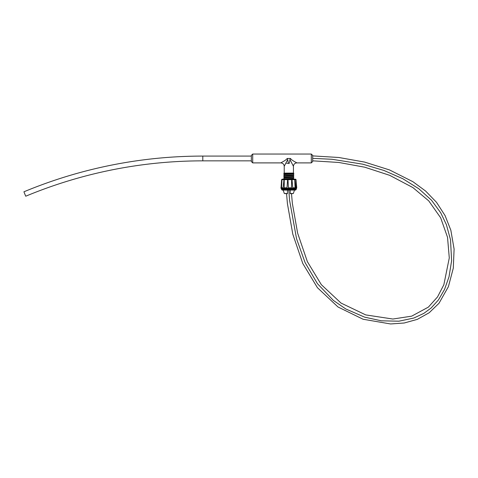 <?xml version="1.0" encoding="UTF-8"?>
<svg xmlns="http://www.w3.org/2000/svg" width="478" height="478" viewBox="0 0 478 478"><rect width="100%" height="100%" fill="white"/><g stroke="black" fill="none" stroke-linecap="round" stroke-linejoin="round"><path stroke-width="0.72" d="M290.469 158.469L289.937 159.491L293.426 166.308C293.629 164.235 294.765 163.1 296.838 162.896L311.315 162.896L311.315 154.041L252.707 154.041L252.707 162.896L280.819 162.896C280.61 162.759 285.575 160.763 287.182 158.469L290.469 158.469C292.112 160.787 297.023 162.741 296.838 162.896M289.937 159.491C289.572 162.191 289.202 163.548 288.826 163.554C288.449 163.548 288.085 162.191 287.714 159.491L287.523 160.028M287.182 158.469L287.714 159.491L284.225 166.308C284.028 164.235 282.892 163.1 280.819 162.896M252.707 154.041L251.344 155.404L251.344 161.534L252.707 162.896M311.315 162.896L312.684 161.534L312.684 155.404L311.315 154.041M284.225 166.308L284.225 173.12L293.426 173.084L293.767 173.813L283.884 174.667L283.884 175.546L293.665 174.751L293.767 173.813L292.942 173.592L289.74 173.956M284.225 173.12L292.656 173.323M292.661 178.593L293.767 178.927L291.867 179.172M284.996 174.171L283.884 173.843L292.213 173.209M293.767 175.516L283.884 176.37L283.884 177.248L293.665 176.454L293.767 175.516L292.817 175.229M292.871 175.354L293.665 175.462M293.767 177.224L283.884 178.073L283.884 178.951L293.665 178.157L293.767 177.224L292.554 176.86M292.853 177.051L293.665 177.165M285.169 174.291L283.884 174.667M285.193 175.928L283.884 175.546M285.025 176.029L283.884 176.37M284.984 177.577L283.884 177.248M284.846 177.786L283.884 178.073M285.043 179.298L283.884 178.951M293.426 166.308L293.426 173.12L293.767 173.4M283.167 190.077L284.314 193.506L285.85 193.674L287.463 193.674L287.463 190.077M290.194 190.077L290.194 193.674L291.807 193.674L291.496 193.674L292.363 203.389L297.621 233.109L307.372 261.657L321.341 284.685L340.993 303.052L365.736 314.912L392.856 319.035L411.678 316.155L428.378 307.121L437.531 296.928L443.853 284.751L449.284 257.923L447.528 237.303L440.65 217.783L428.76 200.891L412.89 187.573L389.69 175.33L364.732 167.198L338.878 162.472L312.684 160.829M291.807 193.674L293.337 193.506L294.49 190.077M290.194 193.506L293.337 193.506M284.314 193.506L287.463 193.506M296.025 179.543L295.512 179.172L288.826 179.172C280.216 179.172 280.216 179.172 288.826 179.172C297.441 179.172 297.441 179.172 288.826 179.172L282.145 179.172L281.608 179.668L281.954 179.668L281.924 180.391L281.954 179.668L284.243 179.668L284.189 187.812L286.997 187.812L287.613 179.668L287.989 179.668L288.407 187.812L291.461 187.812L291.658 179.668L291.998 179.668L292.763 187.812L295.093 187.812L294.908 184.012L295.105 188.362L296.575 188.362L296.025 179.543L296.736 187.854M281.924 180.391L281.518 188.362L281.04 187.854L281.847 179.668M296.736 187.812L295.87 187.812L295.004 179.668L294.908 184.012L294.795 180.403M294.801 179.704L294.795 180.206M296.48 188.499L281.309 188.661L281.064 188.362L283.412 188.362L283.107 187.812L283.956 179.668M295.87 187.812L295.589 188.362M292.763 187.812L292.458 188.362L291.634 188.362L291.461 187.812M288.407 187.812L288.174 188.362L287.278 188.362L286.997 187.812M284.189 187.812L284.093 188.362L283.412 188.362M281.411 189.396L296.246 189.396L295.565 190.077L282.092 190.077L281.309 188.661M296.246 189.396L296.294 188.714L281.363 188.714M294.305 179.172L293.767 178.927M281.841 179.722L281.721 180.756M281.679 181.162L281.602 181.909M281.434 183.618L281.381 184.173M281.608 179.668L281.04 187.812M281.44 187.812L283.107 187.812M289.076 163.584C285.916 163.183 285.916 163.183 289.076 163.584M286.627 163.273L287.164 163.339M287.314 163.362L287.768 163.416M251.344 160.853L202.797 160.853A460.983 460.983 0 0 0 25.734 196.213L25.489 195.627M25.131 194.779L24.922 194.271M24.145 192.395L25.734 196.213M251.344 156.085L202.797 156.085A465.751 465.751 0 0 0 23.9 191.809M292.942 173.209L284.715 174.052L284.804 174.5M291.006 175.02L291.998 175.103M292.942 174.912L292.942 175.301L286.358 175.898M284.715 175.767L284.792 176.203M290.983 176.729L291.939 176.812M292.942 176.997L284.715 177.852L284.715 177.469L292.942 176.615L292.942 176.997M292.942 178.324L292.942 178.712L288.969 179.125M284.715 179.549L284.715 179.166L292.883 178.372M287.989 179.668L291.658 179.668M284.243 179.668L287.613 179.668M292.458 188.362L295.105 188.362M288.174 188.362L291.634 188.362M284.093 188.362L287.278 188.362M291.998 179.668L294.801 179.668M295.004 179.668L296.049 179.668M312.684 158.361L332.043 159.276L362.784 164.187L383.959 170.467L402.829 178.736L418.83 188.762L431.538 200.258L440.74 212.824L446.374 224.612L450.521 239.801L451.608 260.755L449.021 276.798L444.54 289.429L438.445 299.927L431.126 308.011L423.819 313.383L413.823 318.037L398.867 321.198L381.378 320.822L364.606 317.141L345.827 308.991L333.321 300.375L317.434 283.651L305.078 262.571L296.557 238.773L289.549 200.157L288.808 190.077M202.797 160.853L202.797 156.085M283.884 173.209L283.884 173.843M293.426 173.12L293.767 173.209M292.644 175.026L293.665 174.751M292.644 176.729L293.665 176.454M292.464 178.485L293.665 178.157M280.885 187.812L281.064 188.362M312.684 155.894L338.8 157.489L364.595 162.084L389.552 169.947L412.92 181.706L425.611 191.045L436.545 202.361L445.072 215.596L450.85 230.241L454.1 249.08L453.287 268.182L448.4 286.675L438.995 303.279L429.202 312.737L417.318 319.37L404.185 323.009L390.58 323.959L363.077 319.244L338.012 306.99L317.416 287.678L302.783 263.492L292.805 234.196L287.427 203.7L286.549 193.674"/></g></svg>
